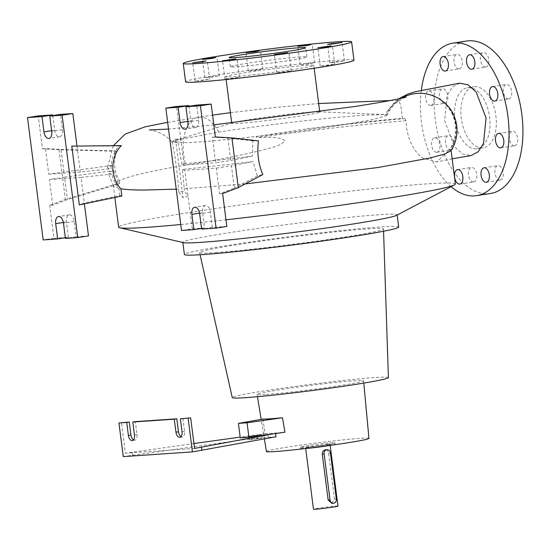 <?xml version="1.0" encoding="UTF-8"?>
<svg xmlns="http://www.w3.org/2000/svg" width="550" height="550" viewBox="0 0 550 550"><rect width="100%" height="100%" fill="white"/><g stroke="black" fill="none" stroke-linecap="round" stroke-linejoin="round"><path stroke-width="0.41" stroke-dasharray="2.75 2.06" d="M459.553 83.174L452.423 86.969L447.116 95.363L444.641 120.787L454.493 146.747L462.557 153.966L471.047 155.567M390.17 100.526L398.386 100.849L400.716 104.692L402.435 118.243L405.082 118.635L406.024 120.725L406.45 127.511C408.918 141.673 414.315 151.869 422.647 158.091L436.7 161.941L449.061 150.397L450.546 149.394L450.862 150.81M398.386 100.849L393.965 103.029L387.372 110.942L385.536 114.62L386.457 114.943A36.651 36.458 -74.1 0 1 401.541 98.209M482.522 147.833A30.862 17.291 81.1 0 1 461.409 119.171A30.862 17.291 81.1 0 1 473.853 86.756A30.862 17.291 81.1 0 1 474.684 86.659A30.862 17.291 81.1 0 1 495.797 115.328A30.862 17.291 81.1 0 1 483.354 147.744A30.862 17.291 81.1 0 1 482.522 147.833M476.204 148.816A30.862 17.291 81.1 0 1 455.098 120.154A30.862 17.291 81.1 0 1 467.534 87.739A30.862 17.291 81.1 0 1 468.373 87.642A30.862 17.291 81.1 0 1 489.479 116.311A30.862 17.291 81.1 0 1 477.043 148.727A30.862 17.291 81.1 0 1 476.204 148.816M333.479 64.233L320.21 66.096L329.649 65.175L333.479 64.233M289.981 71.012L276.712 72.875L286.151 71.947L289.981 71.012M238.164 77.241L224.895 79.104L234.334 78.183L238.164 77.241M208.381 79.276L195.113 81.139L204.552 80.218L208.381 79.276M218.089 75.921L204.813 77.784L214.252 76.862L218.089 75.921M261.587 69.142L248.318 71.012L257.757 70.084L261.587 69.142M313.404 62.913L300.135 64.776L309.574 63.855L313.404 62.913M333.073 62.095L329.911 62.741L333.809 62.508L344.451 60.878L333.073 62.095M473.536 181.933A7.329 4.104 81.1 0 1 468.524 175.127A7.329 4.104 81.1 0 1 471.481 167.427A7.329 4.104 81.1 0 1 471.68 167.406A7.329 4.104 81.1 0 1 476.692 174.213A7.329 4.104 81.1 0 1 473.736 181.913A7.329 4.104 81.1 0 1 473.536 181.933M450.581 150.109A7.329 4.104 81.1 0 1 445.569 143.296A7.329 4.104 81.1 0 1 448.518 135.596A7.329 4.104 81.1 0 1 448.717 135.575A7.329 4.104 81.1 0 1 453.736 142.388A7.329 4.104 81.1 0 1 450.78 150.081A7.329 4.104 81.1 0 1 450.581 150.109M436.686 152.267A7.329 4.104 81.1 0 1 431.674 145.461A7.329 4.104 81.1 0 1 434.631 137.761A7.329 4.104 81.1 0 1 434.823 137.741A7.329 4.104 81.1 0 1 439.842 144.547A7.329 4.104 81.1 0 1 436.886 152.247A7.329 4.104 81.1 0 1 436.686 152.267M444.586 103.283A7.329 4.104 81.1 0 1 439.567 96.477A7.329 4.104 81.1 0 1 442.523 88.777A7.329 4.104 81.1 0 1 442.723 88.756A7.329 4.104 81.1 0 1 447.734 95.562A7.329 4.104 81.1 0 1 444.778 103.262A7.329 4.104 81.1 0 1 444.586 103.283M430.691 105.449A7.329 4.104 81.1 0 1 425.672 98.642A7.329 4.104 81.1 0 1 428.629 90.942A7.329 4.104 81.1 0 1 428.828 90.922A7.329 4.104 81.1 0 1 433.84 97.728A7.329 4.104 81.1 0 1 430.884 105.428A7.329 4.104 81.1 0 1 430.691 105.449M459.058 68.901A7.329 4.104 81.1 0 1 454.046 62.088A7.329 4.104 81.1 0 1 457.002 54.388A7.329 4.104 81.1 0 1 457.194 54.367A7.329 4.104 81.1 0 1 462.213 61.181A7.329 4.104 81.1 0 1 459.257 68.874A7.329 4.104 81.1 0 1 459.058 68.901M485.526 67.093A7.329 4.104 81.1 0 1 480.514 60.28A7.329 4.104 81.1 0 1 483.471 52.58A7.329 4.104 81.1 0 1 483.67 52.559A7.329 4.104 81.1 0 1 488.682 59.373A7.329 4.104 81.1 0 1 485.726 67.066A7.329 4.104 81.1 0 1 485.526 67.093M508.489 98.917A7.329 4.104 81.1 0 1 503.477 92.111A7.329 4.104 81.1 0 1 506.426 84.411A7.329 4.104 81.1 0 1 506.626 84.391A7.329 4.104 81.1 0 1 511.638 91.197A7.329 4.104 81.1 0 1 508.688 98.897A7.329 4.104 81.1 0 1 508.489 98.917M514.484 145.743A7.329 4.104 81.1 0 1 509.472 138.93A7.329 4.104 81.1 0 1 512.428 131.237A7.329 4.104 81.1 0 1 512.627 131.209A7.329 4.104 81.1 0 1 517.639 138.022A7.329 4.104 81.1 0 1 514.683 145.716A7.329 4.104 81.1 0 1 514.484 145.743M500.012 180.125A7.329 4.104 81.1 0 1 494.993 173.319A7.329 4.104 81.1 0 1 497.949 165.619A7.329 4.104 81.1 0 1 498.149 165.598A7.329 4.104 81.1 0 1 503.161 172.404A7.329 4.104 81.1 0 1 500.204 180.104A7.329 4.104 81.1 0 1 500.012 180.125M318.553 111.767A44.364 1.781 -7.3 0 0 312.07 112.001A44.364 1.781 -7.3 0 0 267.541 116.944A44.364 1.781 -7.3 0 0 232.856 122.746A44.364 1.781 -7.3 0 0 231.756 123.296A44.364 1.781 -7.3 0 0 239.449 123.317A44.364 1.781 -7.3 0 0 288.881 117.693A44.364 1.781 -7.3 0 0 319.763 112.021A44.364 1.781 -7.3 0 0 318.553 111.767L384.801 114.579L366.822 115.074C333.843 116.937 264.275 124.919 218.728 132.089L175.361 140.36L172.081 142.189L188.581 142.629C218.597 141.261 292.559 132.791 340.251 125.262L374.021 119.329L386.918 115.466L386.457 114.943M121.351 145.606L119.075 145.977C113.713 152.316 111.1 159.885 111.231 168.692A175.814 7.054 172.7 0 1 107.484 167.716A175.814 7.054 172.7 0 1 112.984 165.227L115.376 150.899L116.703 151.25C113.094 161.473 113.988 171.256 119.384 180.613C130.653 175.684 152.811 170.534 185.852 165.179L185.907 165.172C200.963 162.814 217.126 159.906 234.389 156.434L260.315 150.679C268.503 147.868 279.173 147.366 285.127 140.683C277.489 135.637 266.709 137.912 257.826 137.363C253.763 137.596 257.764 136.187 259.724 136.015L305.374 129.099C345.228 124.087 377.582 120.471 402.435 118.243M258.5 140.882L252.883 140.855L252.374 156.179A175.814 7.054 -7.3 0 1 181.775 164.024L178.014 141.762L172.205 141.962C174.728 152.597 178.069 177.334 178.482 189.042L176.22 189.159M245.169 183.954L184.216 188.726L182.462 169.379A175.814 7.054 -7.3 0 0 253.062 161.535L257.373 175.911L262.817 174.563M180.751 224.517A169.744 6.813 -7.3 0 0 225.988 219.801M455.393 184.03A169.744 6.813 -7.3 0 0 425.954 183.947A169.744 6.813 -7.3 0 0 236.83 205.459A169.744 6.813 -7.3 0 0 118.656 227.164M178.482 189.042L178.874 192.129L184.525 191.166L184.216 188.726M331.918 503.374L334.469 499.056L328.591 453.179C328.226 450.876 327.126 449.756 325.291 449.824M337.961 506.076A12.348 0.495 -7.3 0 0 335.823 506.069A12.348 0.495 -7.3 0 0 322.066 507.636A12.348 0.495 -7.3 0 0 313.472 509.217M327.986 444.895A12.348 0.495 172.7 0 1 330.124 444.902A12.348 0.495 172.7 0 1 321.53 446.483A12.348 0.495 172.7 0 1 307.78 448.044A12.348 0.495 172.7 0 1 305.635 448.037A12.348 0.495 172.7 0 1 314.229 446.462A12.348 0.495 172.7 0 1 327.986 444.895M327.415 444.276A17.359 0.694 -7.3 0 0 334.902 442.736A17.359 0.694 -7.3 0 0 325.676 443.3A17.359 0.694 -7.3 0 0 307.959 445.603A17.359 0.694 -7.3 0 0 300.465 447.15A17.359 0.694 -7.3 0 0 309.691 446.586A17.359 0.694 -7.3 0 0 327.415 444.276M305.147 448.573A17.359 0.694 172.7 0 1 300.664 448.676A17.359 0.694 172.7 0 1 308.151 447.136A17.359 0.694 172.7 0 1 325.875 444.826A17.359 0.694 172.7 0 1 335.101 444.263A17.359 0.694 172.7 0 1 330.736 445.294M398.674 227.047A108.02 4.338 -7.3 0 0 379.94 226.992A108.02 4.338 -7.3 0 0 259.586 240.687A108.02 4.338 -7.3 0 0 184.387 254.499M396.55 215.353A108.02 4.338 -7.3 0 0 397.107 214.809A108.02 4.338 -7.3 0 0 378.373 214.761A108.02 4.338 -7.3 0 0 258.019 228.449A108.02 4.338 -7.3 0 0 182.82 242.261A108.02 4.338 -7.3 0 0 183.494 242.639M388.403 377.603A78.698 3.156 -7.3 0 0 374.749 377.554A78.698 3.156 -7.3 0 0 286.928 387.551A78.698 3.156 -7.3 0 0 232.279 397.602M215.648 252.594A92.709 3.719 -7.3 0 0 318.78 240.866A92.709 3.719 -7.3 0 0 383.494 229.006A92.709 3.719 -7.3 0 0 367.414 228.944A92.709 3.719 -7.3 0 0 263.952 240.721A92.709 3.719 -7.3 0 0 199.574 252.567A92.709 3.719 -7.3 0 0 215.648 252.594M368.94 438.377A51.672 2.076 -7.3 0 0 359.982 438.35A51.672 2.076 -7.3 0 0 302.369 444.909A51.672 2.076 -7.3 0 0 266.427 451.509M266.386 394.439A53.694 2.152 -7.3 0 0 326.184 387.64A53.694 2.152 -7.3 0 0 363.598 380.772A53.694 2.152 -7.3 0 0 354.289 380.744A53.694 2.152 -7.3 0 0 294.422 387.551A53.694 2.152 -7.3 0 0 257.077 394.419A53.694 2.152 -7.3 0 0 266.386 394.439M262.859 419.086L265.121 433.544A52.326 2.097 -7.3 0 0 272.511 433.263A52.326 2.097 -7.3 0 0 284.928 432.197M384.801 114.579L385.536 114.62M233.475 76.67A44.364 1.781 -7.3 0 0 282.899 71.046A44.364 1.781 -7.3 0 0 313.789 65.374A44.364 1.781 -7.3 0 0 306.096 65.354A44.364 1.781 -7.3 0 0 256.664 70.977A44.364 1.781 -7.3 0 0 225.782 76.649A44.364 1.781 -7.3 0 0 233.475 76.67M353.966 60.225A84.872 3.403 -7.3 0 0 339.247 60.184A84.872 3.403 -7.3 0 0 244.688 70.943A84.872 3.403 -7.3 0 0 185.597 81.792M300.183 56.911A38.576 1.547 -7.3 0 0 257.201 61.806A38.576 1.547 -7.3 0 0 230.34 66.736A38.576 1.547 -7.3 0 0 237.029 66.756A38.576 1.547 -7.3 0 0 280.019 61.868A38.576 1.547 -7.3 0 0 306.873 56.932A38.576 1.547 -7.3 0 0 300.183 56.911M52.807 115.583L54.677 130.206A6.944 3.891 -98.9 0 0 59.448 136.826A6.944 3.891 -98.9 0 0 59.641 136.806A6.944 3.891 -98.9 0 0 62.459 129.676L60.5 114.379M188.987 106.281L190.857 120.904A6.944 3.891 -98.9 0 0 195.628 127.517A6.944 3.891 -98.9 0 0 195.814 127.497A6.944 3.891 -98.9 0 0 198.639 120.374L196.68 105.078M133.444 439.869A5.404 3.025 -98.9 0 0 134.64 440.186A5.404 3.025 -98.9 0 0 134.784 440.172A5.404 3.025 -98.9 0 0 136.978 434.624L135.314 421.623M182.868 418.378L184.532 431.379A5.404 3.025 81.1 0 1 182.339 436.92A5.404 3.025 81.1 0 1 182.194 436.934A5.404 3.025 81.1 0 1 180.998 436.618M490.483 193.483A77.158 43.223 81.1 0 1 488.4 193.717A77.158 43.223 81.1 0 1 435.621 122.052A77.158 43.223 81.1 0 1 466.723 41.009M451.076 186.684A77.158 43.223 81.1 0 1 421.328 90.269M276.011 436.783L268.235 437.312L249.116 439.876L262.178 437.724L254.396 438.261L123.262 456.61M268.235 437.312L267.843 434.252L248.724 436.824L261.786 434.665L254.004 435.201L240.178 437.119M272.841 433.916L267.843 434.252M262.178 437.724L261.786 434.665M254.396 438.261L254.004 435.201M193.937 443.534L125.4 453.159L121.481 422.572M132.736 455.132L132.344 452.079M194.569 448.436L125.4 453.159M265.121 433.544L240.281 437.903M178.874 192.129L183.074 197.808L188.038 195.924L184.525 191.166M182.462 169.379L184.759 170.301L216.315 168.149L219.594 193.765L234.307 188.183L231.44 165.791L253.062 161.535M216.315 168.149L231.44 165.791M252.883 140.855L227.886 138.05L212.348 137.177L215.627 162.793L230.752 160.442L252.374 156.179M227.886 138.05L230.752 160.442M226.834 226.442L212.355 227.432L210.396 212.135A6.944 3.891 -98.9 0 0 205.432 205.542A6.944 3.891 -98.9 0 0 202.613 212.664L204.572 227.961L192.252 228.8L181.514 230.478M204.572 227.961L201.534 228.436M212.355 227.432L201.616 229.103M172.205 141.962L175.546 139.04L180.792 139.329L176.577 106.453M175.546 139.04L183.074 197.808M192.252 228.8L184.759 170.301M215.373 136.971L212.348 137.177M181.775 164.024L184.071 164.952L215.627 162.793M184.071 164.952L180.792 139.329L178.014 141.762M222.626 193.559L219.594 193.765M257.373 175.911L234.307 188.183M121.846 196.02L119.859 195.587L84.281 203.012L79.317 204.896M118.284 184.181L119.687 182.978L65.361 199.423L49.699 205.37L52.724 205.164L67.43 199.581L118.284 184.181L117.92 181.294L113.671 170.576A175.814 7.054 172.7 0 0 108.178 173.113A175.814 7.054 172.7 0 0 111.918 174.041C113.128 179.458 115.473 184.257 118.944 188.43L119.859 195.587M63.883 171.841L61.009 149.449L45.471 148.576L48.758 174.192L112.984 165.227M52.724 205.164L49.438 179.548L64.563 177.189L67.43 199.581M88.495 235.888L76.175 236.734L74.216 221.437A6.944 3.891 -98.9 0 0 69.252 214.844A6.944 3.891 -98.9 0 0 66.433 221.966L68.392 237.263L53.907 238.253L49.699 205.37M53.907 238.253L43.175 239.924M116.703 151.25L58.994 149.71L42.446 148.782L38.239 115.906M58.994 149.71L65.361 199.423M68.392 237.263L65.354 237.738M76.175 236.734L65.436 238.404M49.438 179.548L81.001 177.389L84.391 203.837M81.001 177.389L111.918 174.041M64.563 177.189L113.671 170.576M48.758 174.192L80.314 172.04L111.231 168.692M76.986 146.073L80.314 172.04M45.471 148.576L42.446 148.782M119.075 145.977L71.789 146.128M61.009 149.449L115.376 150.899M119.384 180.613L119.687 182.978M118.944 188.43L113.554 186.086L113.321 185.481L117.92 181.294M429.997 94.772A36.651 36.458 -74.1 0 1 450.546 149.394M213.792 124.596A36.651 20.522 -98.9 0 0 212.678 123.351A36.651 20.522 -98.9 0 0 210.822 121.557A36.651 20.522 -98.9 0 0 208.759 119.941A36.651 20.522 -98.9 0 0 206.8 118.745A36.651 20.522 -98.9 0 0 204.662 117.81A36.651 20.522 -98.9 0 0 202.675 117.274A36.651 20.522 -98.9 0 0 198.584 117.184A36.651 20.522 -98.9 0 0 183.7 154.797A36.651 20.522 -98.9 0 0 185.907 165.172M62.459 129.676L51.721 131.347M198.639 120.374L187.901 122.045M136.978 434.624L134.454 435.022M184.532 431.379L182.009 431.771M257.496 438.989L257.104 435.93M251.446 439.402L251.054 436.342M202.613 212.664L199.554 213.146M210.396 212.135L199.657 213.806M190.857 120.904L187.818 121.378M54.677 130.206L51.638 130.68M66.433 221.966L63.374 222.447M74.216 221.437L63.477 223.107M330.447 453.049L328.591 453.179M336.325 498.933L334.469 499.056M405.082 118.635A167.833 6.738 -7.3 0 0 305.374 129.099M406.024 120.725A169.744 6.813 -7.3 0 0 257.826 137.363M167.661 122.32L212.575 115.101M218.728 132.089A36.651 20.522 -98.9 0 0 217.958 130.666A36.651 20.522 -98.9 0 0 216.274 127.916A36.651 20.522 -98.9 0 0 214.603 125.593A36.651 20.522 -98.9 0 0 213.998 124.843M398.585 98.856L387.372 110.942M429.743 94.696C434.143 95.824 438.652 98.299 443.286 102.114C450.044 108.137 454.073 115.72 455.386 124.85C456.431 134.248 454.328 142.766 449.061 150.397M467.534 87.739L473.853 86.756M320.21 66.096L317.859 47.747M276.712 72.875L274.361 54.526M224.895 79.104L222.544 60.754M195.113 81.139L192.761 62.789M204.813 77.784L202.469 59.434M248.318 71.012L245.967 52.656M300.135 64.776L297.784 46.427M329.911 62.741L327.559 44.392M457.586 169.593L471.481 167.427M434.631 137.761L448.518 135.596M428.629 90.942L442.523 88.777M443.107 56.554L457.002 54.388M469.576 54.746L483.471 52.58M492.539 86.577L506.426 84.411M498.534 133.396L512.428 131.237M484.055 167.784L497.949 165.619M386.918 115.466C389.503 109.952 392.961 105.497 397.279 102.108C403.425 98.141 406.395 96.456 406.182 97.054M213.826 124.864L168.527 129.078M149.407 129.951C147.366 129.326 163.171 130.983 172.088 142.189M113.355 145.688L107.484 167.716M330.186 445.39L330.124 444.902M334.902 442.736L335.101 444.263M383.563 231.241L383.494 229.006M363.811 383.068L363.598 380.772M314.16 68.255L313.789 65.374M230.34 66.736L229.164 57.557M59.641 136.806L48.902 138.476M195.814 127.497L185.082 129.174M134.784 440.172L132.261 440.564M182.339 436.92L179.816 437.312M249.116 439.876L248.724 436.824M205.432 205.542L194.7 207.212M69.252 214.844L58.52 216.514M306.873 56.932L305.697 47.754M231.756 123.296L231.701 122.897M226.146 79.53L225.782 76.649M232.856 122.746L175.361 140.36M264.364 438.921L261.168 419.382M257.448 396.694L257.077 394.419M200.062 254.746L199.574 252.567M300.465 447.15L300.664 448.676M230.395 112.674L277.915 107.202L318.677 103.531M305.697 448.525L305.635 448.037M113.554 186.086L108.178 173.113M114.854 197.478L113.321 185.481M452.162 158.826L436.7 161.941M486.317 182.27L500.204 180.104M500.789 147.881L514.683 145.716M494.794 101.062L508.688 98.897M471.831 69.231L485.726 67.066M445.362 71.039L459.257 68.874M430.884 105.428L444.778 103.262M436.886 152.247L450.78 150.081M459.841 184.078L473.736 181.913M344.451 60.878L342.1 42.529M314.676 62.913L312.324 44.564M262.859 69.149L260.507 50.792M219.361 75.921L217.009 57.571M209.653 79.276L207.302 60.926M239.436 77.241L237.084 58.891M291.252 71.012L288.901 52.662M334.751 64.233L332.399 45.884M477.043 148.727L483.354 147.744"/><path stroke-width="0.82" d="M452.162 158.826L471.047 155.567L478.191 151.772L483.526 143.378L486.049 117.954L476.149 92.001L468.064 84.782L459.553 83.174L415.401 91.713L408.1 93.974L398.585 98.856M331.127 45.877L317.859 47.747L327.298 46.819L331.127 45.877M287.629 52.656L274.361 54.526L283.8 53.597L287.629 52.656M235.812 58.891L222.544 60.754L231.983 59.826L235.812 58.891M206.03 60.919L192.761 62.789L202.201 61.861L206.03 60.919M215.738 57.571L202.469 59.434L211.901 58.506L215.738 57.571M259.236 50.792L245.967 52.656L255.406 51.727L259.236 50.792M311.053 44.557L297.784 46.427L307.223 45.499L311.053 44.557M330.722 43.739L327.559 44.392L331.457 44.151L342.1 42.529L330.722 43.739M459.649 184.099A7.329 4.104 81.1 0 1 454.63 177.292A7.329 4.104 81.1 0 1 457.586 169.593A7.329 4.104 81.1 0 1 457.786 169.572A7.329 4.104 81.1 0 1 462.797 176.378A7.329 4.104 81.1 0 1 459.841 184.078A7.329 4.104 81.1 0 1 459.649 184.099M445.163 71.06A7.329 4.104 81.1 0 1 440.151 64.254A7.329 4.104 81.1 0 1 443.107 56.554A7.329 4.104 81.1 0 1 443.307 56.533A7.329 4.104 81.1 0 1 448.319 63.339A7.329 4.104 81.1 0 1 445.362 71.039A7.329 4.104 81.1 0 1 445.163 71.06M471.639 69.252A7.329 4.104 81.1 0 1 466.62 62.446A7.329 4.104 81.1 0 1 469.576 54.746A7.329 4.104 81.1 0 1 469.776 54.725A7.329 4.104 81.1 0 1 474.788 61.531A7.329 4.104 81.1 0 1 471.831 69.231A7.329 4.104 81.1 0 1 471.639 69.252M494.594 101.083A7.329 4.104 81.1 0 1 489.582 94.277A7.329 4.104 81.1 0 1 492.539 86.577A7.329 4.104 81.1 0 1 492.731 86.556A7.329 4.104 81.1 0 1 497.75 93.363A7.329 4.104 81.1 0 1 494.794 101.062A7.329 4.104 81.1 0 1 494.594 101.083M500.589 147.902A7.329 4.104 81.1 0 1 495.578 141.096A7.329 4.104 81.1 0 1 498.534 133.396A7.329 4.104 81.1 0 1 498.733 133.375A7.329 4.104 81.1 0 1 503.745 140.181A7.329 4.104 81.1 0 1 500.789 147.881A7.329 4.104 81.1 0 1 500.589 147.902M486.118 182.291A7.329 4.104 81.1 0 1 481.106 175.484A7.329 4.104 81.1 0 1 484.055 167.784A7.329 4.104 81.1 0 1 484.254 167.764A7.329 4.104 81.1 0 1 489.266 174.57A7.329 4.104 81.1 0 1 486.317 182.27A7.329 4.104 81.1 0 1 486.118 182.291M401.541 98.209A36.651 36.458 -74.1 0 1 429.743 94.696C440.619 97.57 450.883 106.982 454.114 116.078C456.734 122.389 457.572 128.927 456.631 135.692C455.806 141.206 453.881 146.245 450.862 150.81L444.551 154.069L429.743 158.056L378.036 167.502L245.169 183.954M120.917 188.788C109.684 177.052 110.564 156.372 121.351 145.606L71.789 146.128L79.317 204.896L121.846 196.02L120.917 188.788C126.046 189.599 133.512 190.025 143.33 190.059L176.22 189.159M262.817 174.563C258.335 163.934 256.898 152.708 258.5 140.882L231.921 137.899L238.288 187.612L262.817 174.563M114.854 197.478L118.656 227.164A169.744 6.813 -7.3 0 0 119.721 227.762A169.744 6.813 -7.3 0 0 148.094 227.246A169.744 6.813 -7.3 0 0 180.751 224.517M225.988 219.801A169.744 6.813 -7.3 0 0 454.513 184.876A169.744 6.813 -7.3 0 0 455.393 184.03L451.089 150.459M325.738 449.79L325.291 449.824C323.283 450.354 322.279 451.804 322.272 454.163L328.151 500.039L331.918 503.374L333.431 503.271A3.857 3.19 86.1 0 0 336.325 498.933L330.447 453.049A3.857 3.19 86.1 0 0 327.03 449.694A3.857 3.19 86.1 0 0 326.803 449.721A3.857 3.19 86.1 0 0 324.136 454.032L330.014 499.916A3.857 3.19 86.1 0 0 333.431 503.271M305.697 448.525L313.472 509.217A12.348 0.495 -7.3 0 0 315.611 509.217A12.348 0.495 -7.3 0 0 329.368 507.657A12.348 0.495 -7.3 0 0 337.961 506.076L330.186 445.39M330.736 445.294A17.359 0.694 172.7 0 1 327.607 445.809A17.359 0.694 172.7 0 1 305.147 448.573M182.847 242.495L184.387 254.499A108.02 4.338 -7.3 0 0 203.122 254.547A108.02 4.338 -7.3 0 0 323.469 240.859A108.02 4.338 -7.3 0 0 398.674 227.047L397.134 215.043M119.721 227.762L183.494 242.639A108.02 4.338 -7.3 0 0 201.554 242.309A108.02 4.338 -7.3 0 0 316.374 229.391A108.02 4.338 -7.3 0 0 396.55 215.353L454.513 184.876M200.062 254.746L232.279 397.602A78.698 3.156 -7.3 0 0 245.926 397.629A78.698 3.156 -7.3 0 0 333.472 387.674A78.698 3.156 -7.3 0 0 388.403 377.603L383.563 231.241M264.364 438.921L266.427 451.509A51.672 2.076 -7.3 0 0 275.392 451.529A51.672 2.076 -7.3 0 0 332.929 444.991A51.672 2.076 -7.3 0 0 368.94 438.377L363.811 383.068M282.487 417.746L247.067 422.785L238.418 423.376L262.859 419.086A52.834 2.118 -7.3 0 0 270.229 418.797A52.834 2.118 -7.3 0 0 282.487 417.746L284.928 432.197L272.841 433.916L194.569 448.436L190.651 417.849L180.345 418.77L190.651 417.849M183.246 63.443L185.597 81.792A84.872 3.403 -7.3 0 0 200.317 81.833A84.872 3.403 -7.3 0 0 294.882 71.081A84.872 3.403 -7.3 0 0 353.966 60.225L351.615 41.876A84.872 3.403 -7.3 0 0 336.896 41.834A84.872 3.403 -7.3 0 0 242.337 52.587A84.872 3.403 -7.3 0 0 183.246 63.443A84.872 3.403 -7.3 0 0 197.966 63.484A84.872 3.403 -7.3 0 0 292.531 52.724A84.872 3.403 -7.3 0 0 351.615 41.876M299.007 47.74A38.576 1.547 -7.3 0 0 256.025 52.628A38.576 1.547 -7.3 0 0 229.164 57.557A38.576 1.547 -7.3 0 0 235.861 57.578A38.576 1.547 -7.3 0 0 278.843 52.69A38.576 1.547 -7.3 0 0 305.697 47.754A38.576 1.547 -7.3 0 0 299.007 47.74M48.716 138.497A6.944 3.891 -98.9 0 0 48.902 138.476A6.944 3.891 -98.9 0 0 51.721 131.347L49.761 116.057L62.088 115.211L77.756 237.566L65.436 238.404L63.477 223.107A6.944 3.891 -98.9 0 0 58.52 216.514A6.944 3.891 -98.9 0 0 55.694 223.644L57.654 238.934L43.175 239.924L27.5 117.576L41.986 116.586L43.945 131.876A6.944 3.891 -98.9 0 0 48.716 138.497M184.896 129.195A6.944 3.891 -98.9 0 0 185.082 129.174A6.944 3.891 -98.9 0 0 187.901 122.045L185.941 106.755L200.427 105.765L216.102 228.113L201.616 229.103L199.657 213.806A6.944 3.891 -98.9 0 0 194.7 207.212A6.944 3.891 -98.9 0 0 191.874 214.342L193.834 229.632L181.514 230.478L165.839 108.123L178.166 107.284L180.118 122.574A6.944 3.891 -98.9 0 0 184.896 129.195M180.998 436.618A5.404 3.025 81.1 0 1 178.482 431.791L176.818 418.791L135.314 421.623L132.791 422.022L134.454 435.022A5.404 3.025 81.1 0 1 132.261 440.564A5.404 3.025 81.1 0 1 132.11 440.578A5.404 3.025 81.1 0 1 128.397 435.435L126.734 422.434L129.264 422.043L130.928 435.036A5.404 3.025 -98.9 0 0 133.444 439.869M132.791 422.022L174.288 419.183L175.952 432.183A5.404 3.025 -98.9 0 0 179.664 437.332A5.404 3.025 -98.9 0 0 179.816 437.312A5.404 3.025 -98.9 0 0 182.009 431.771L180.345 418.77M421.328 90.269A77.158 43.223 81.1 0 1 452.829 43.175A77.158 43.223 81.1 0 1 454.912 42.941A77.158 43.223 81.1 0 1 507.691 114.606A77.158 43.223 81.1 0 1 476.589 195.649A77.158 43.223 81.1 0 1 474.506 195.883A77.158 43.223 81.1 0 1 451.076 186.684M452.829 43.175L466.723 41.009A77.158 43.223 81.1 0 1 468.806 40.782A77.158 43.223 81.1 0 1 521.586 112.441A77.158 43.223 81.1 0 1 490.483 193.483L476.589 195.649M174.288 419.183L176.818 418.791M129.264 422.043L118.951 422.964L123.262 456.61L192.431 451.887L276.011 436.783L275.619 433.723M192.431 451.887L188.121 418.241M201.905 450.409L201.513 447.349M240.178 437.119L193.937 443.534M118.951 422.964L126.734 422.434M238.418 423.376L240.281 437.903L248.93 437.312L272.841 433.916M201.534 228.436L193.834 229.632M238.288 187.612L222.626 193.559L226.834 226.442L216.102 228.113M185.941 106.755L196.68 105.078L211.166 104.088L215.373 136.971L231.921 137.899M211.166 104.088L200.427 105.765M165.839 108.123L176.577 106.453L188.897 105.614L188.987 106.281M188.897 105.614L178.166 107.284M27.5 117.576L38.239 115.906L52.718 114.916L52.807 115.583M52.718 114.916L41.986 116.586M65.354 237.738L57.654 238.934M84.391 203.837L88.495 235.888L77.756 237.566M49.761 116.057L60.5 114.379L72.82 113.541L62.088 115.211M72.82 113.541L76.986 146.073M247.067 422.785L248.93 437.312M324.136 454.032L322.272 454.163M178.482 431.791L175.952 432.183M130.928 435.036L128.397 435.435M199.554 213.146L191.874 214.342M187.818 121.378L180.118 122.574M51.638 130.68L43.945 131.876M63.374 222.447L55.694 223.644M330.014 499.916L328.151 500.039M406.182 97.054L399.163 98.732C389.414 100.808 374.564 103.407 354.612 106.535L213.826 124.864M168.527 129.078L149.407 129.951M167.661 122.32L145.344 126.761L125.276 134.049L113.355 145.688M319.722 111.691L314.16 68.255M327.03 449.694L325.511 449.797M231.701 122.897L226.146 79.53M261.168 419.382L257.448 396.694M212.575 115.101L230.395 112.674M318.677 103.531L390.17 100.526"/></g></svg>
